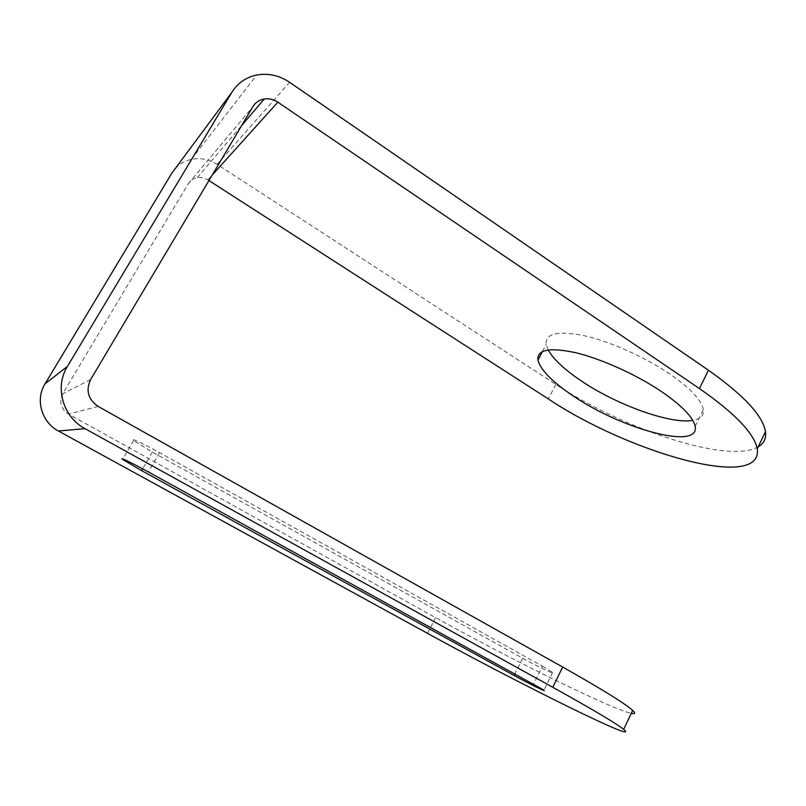 <?xml version="1.0" encoding="UTF-8"?>
<svg xmlns="http://www.w3.org/2000/svg" width="806" height="806" viewBox="0 0 806 806"><rect width="100%" height="100%" fill="white"/><g stroke="black" fill="none" stroke-linecap="round" stroke-linejoin="round"><path stroke-width="0.6" stroke-dasharray="4.03 3.02" d="M208.945 180.554L207.867 179.869C204.523 177.773 200.976 177.038 197.248 177.642C193.339 178.418 190.347 180.463 188.272 183.788L62.737 393.751C58.898 402.023 60.823 408.813 68.52 414.123L435.603 617.628C508.344 658.109 610.485 708.766 631.279 713.36M542.418 666.179L552.644 672.466C555.959 675.267 536.494 666.008 522.641 658.25L152.334 452.065L133.605 440.539C129.595 437.255 144.093 443.975 159.517 452.619L542.418 666.179L533.592 684.032M758.255 446.806C727.969 464.468 623.058 428.933 555.838 384.412L217.096 164.353C208.976 159.256 200.392 157.583 191.344 159.356C184.967 160.787 179.597 163.86 175.234 168.595M548.191 349.925L546.196 344.323C545.289 333.392 558.014 330.531 584.36 335.729C609.9 341.472 644.619 356.907 669.574 373.833C690.309 388.23 701.573 400.169 703.356 409.629C704.041 415.503 700.525 419.1 692.807 420.389M188.272 183.788L252.852 106.724M90.615 379.576L62.737 393.751M427.502 633.335L435.603 617.628M98.171 406.425L68.52 414.123M217.096 164.353L289.606 82.303M555.838 384.412L548.342 398.95M207.867 179.869L212.25 175.003M159.517 452.619L148.385 471.943M152.334 452.065L142.662 468.83M522.641 658.25L514.923 673.745M191.344 159.356L256.771 74.998M197.248 177.642L241.639 125.575M695.175 426.374L703.356 409.629M542.448 351.527L546.196 344.323M133.605 440.539L122.895 458.967M552.644 672.466L543.949 690.138"/><path stroke-width="1.21" d="M631.279 713.36C635.178 714.217 635.652 713.239 632.68 710.429C625.164 703.608 601.84 689.15 562.699 667.056L98.171 406.425C88.106 399.403 85.587 390.457 90.615 379.576L252.852 106.724C255.502 102.443 259.32 99.863 264.308 98.977C269.083 98.302 273.597 99.37 277.858 102.181L699.437 388.542C735.001 413.367 754.275 433.477 757.267 448.882C763.322 491.69 628.63 452.609 548.342 398.95L208.945 180.554M85.033 428.661L58.465 431.019L427.502 633.335C514.651 681.382 643.329 745.49 623.663 729.349C615.814 723.183 592.178 709.159 552.765 687.276L85.033 428.661C62.918 417.085 54.345 387.122 67.422 366.418L231.725 92.509C237.589 83.119 245.931 77.285 256.771 74.998C268.327 72.983 279.269 75.421 289.606 82.303L708.434 370.216C743.767 395.202 762.788 415.674 765.488 431.613C766.375 438.414 763.957 443.471 758.255 446.806M58.465 431.019C41.569 422.243 35.061 399.585 45.025 383.847L171.779 173.26L231.725 92.509M148.385 471.943L543.949 690.138C547.385 692.707 528.001 683.145 514.077 675.448L141.624 470.633L122.623 459.43C118.452 456.387 132.859 463.369 148.385 471.943M175.234 168.595L171.779 173.26M692.807 420.389C670.622 424.369 617.96 405.327 582.768 381.903C565.147 370.266 553.621 359.607 548.191 349.925M660.94 391.192C681.805 405.509 693.21 417.236 695.175 426.374C700.031 450.373 622.947 429.376 574.99 397.116C553.057 382.689 540.705 370.367 537.955 360.151C536.826 349.613 549.39 347.124 575.625 352.685C601.075 358.761 635.843 374.357 660.94 391.192M67.422 366.418L45.025 383.847M552.765 687.276L562.699 667.056M708.434 370.216L699.437 388.542M212.25 175.003L277.858 102.181M142.662 468.83L141.624 470.633M514.923 673.745L514.077 675.448M632.68 710.429L623.663 729.349M757.267 448.882L765.488 431.613M241.639 125.575L264.308 98.977M537.955 360.151L542.448 351.527"/></g></svg>

